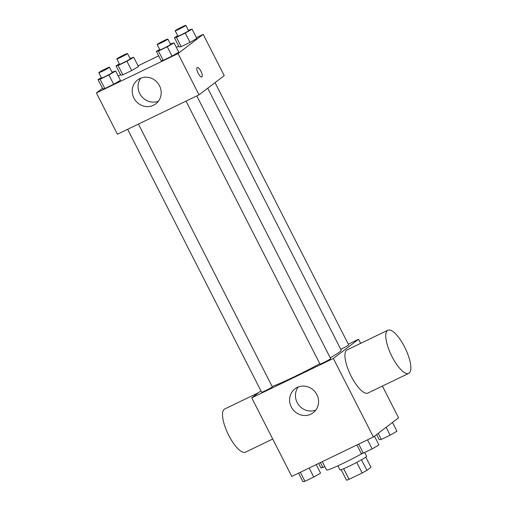 <?xml version="1.0" encoding="UTF-8"?>
<svg xmlns="http://www.w3.org/2000/svg" width="507" height="507" viewBox="0 0 507 507"><rect width="100%" height="100%" fill="white"/><g stroke="black" fill="none" stroke-linecap="round" stroke-linejoin="round"><path stroke-width="0.76" d="M356.725 462.378L362.131 472.987L349.044 479.305A14.228 0.887 -27 0 1 346.515 480.211L341.154 469.691M365.794 457.137L370.959 467.283L366.922 470.357A14.228 0.887 -27 0 1 362.131 472.987M361.523 459.76L366.922 470.357M364.704 452.472L366.65 456.294A14.969 0.938 153 0 1 353.734 463.93A14.969 0.938 153 0 1 339.969 469.894L337.896 465.813M343.651 468.715L349.044 479.305M322.332 461.655L326.584 470.002A26.947 1.686 -27 0 0 362.752 453.233M382.405 386.068L398.578 417.819L373.386 437.009L291.766 476.415L251.738 397.862L260.928 390.859M348.315 344.202L358.55 339.265L360.648 343.372M330.272 357.86A40.484 2.529 -27 0 0 339.633 351.915A40.484 2.529 -27 0 0 341.217 350.185L207.737 88.205M272.12 386.448A40.484 2.529 -27 0 0 319.809 363.722M358.55 339.265L333.359 358.455L251.738 397.862M127.65 129.291L261.625 392.228A5.989 0.374 -27 0 0 266.245 390.289A5.989 0.374 -27 0 0 272.063 387.044A5.989 0.374 -27 0 0 272.297 386.79L138.443 124.082M340.761 349.285A5.989 0.374 -27 0 0 348.436 345.153A5.989 0.374 -27 0 0 348.67 344.893L215.044 82.641M196.798 95.912L330.653 358.62A5.989 0.374 153 0 1 325.488 361.668A5.989 0.374 153 0 1 319.98 364.058L186.012 101.121M333.359 358.455L373.386 437.009M316.875 394.617A15.02 14.177 52.7 0 1 313.187 412.742A15.02 14.177 52.7 0 1 292.805 409.383A15.02 14.177 52.7 0 1 294.979 388.844A15.02 14.177 52.7 0 1 316.875 394.617M408.718 373.367L367.905 393.071A23.956 7.776 -115.8 0 1 350.838 375.586A23.956 7.776 -115.8 0 1 346.636 350.191A23.956 7.776 -115.8 0 1 347.073 349.919L387.887 330.222A23.956 7.776 -115.8 0 1 405.302 348.41A23.956 7.776 -115.8 0 1 408.718 373.367A23.956 7.776 -115.8 0 1 391.645 355.882A23.956 7.776 -115.8 0 1 387.449 330.488A23.956 7.776 -115.8 0 1 387.887 330.222M258.595 392.633L224.639 409.029A23.956 7.776 64.2 0 0 228.055 433.979A23.956 7.776 64.2 0 0 245.47 452.174L272.709 439.024M315.798 410.1A15.02 14.177 52.7 0 1 298.661 404.922A15.02 14.177 52.7 0 1 298.217 387.025M196.405 37.645L203.199 34.362L224.227 75.638L199.036 94.834L117.415 134.235L96.387 92.958L102.484 88.313M138.043 65.821L158.666 55.865M176.335 47.335L178.73 46.175M111.984 72.159L115.691 71.024L120.444 80.347L113.663 84.276L104.822 88.541L102.769 88.877L98.022 79.555L101.33 77.634M188.357 30.262L192.064 29.127L196.811 38.45L190.036 42.379L181.195 46.644L179.142 46.98L174.395 37.657L177.703 35.744M118.346 76.227L120.495 74.592M203.199 34.362L178.008 53.558L96.387 92.958M129.995 58.432L133.702 57.304L138.455 66.62L131.674 70.555L122.84 74.821L120.78 75.156L116.033 65.834L119.341 63.914M170.339 43.982L174.053 42.854L178.8 52.17L172.019 56.106L163.184 60.371L161.131 60.701L156.378 51.384L159.692 49.464M178.008 53.558L199.036 94.834M159.49 85.721A15.02 14.177 52.7 0 1 155.795 103.846A15.02 14.177 52.7 0 1 135.413 100.487A15.02 14.177 52.7 0 1 137.593 79.954A15.02 14.177 52.7 0 1 159.49 85.721M197.185 67.596A5.241 1.698 -115.8 0 1 197.28 67.539A5.241 1.698 -115.8 0 1 201.089 71.519A5.241 1.698 -115.8 0 1 201.837 76.975A5.241 1.698 -115.8 0 1 198.104 73.154A5.241 1.698 -115.8 0 1 197.185 67.596M197.274 67.539A5.241 1.698 -115.8 0 1 201.083 71.519A5.241 1.698 -115.8 0 1 201.83 76.975M158.412 101.204A15.02 14.177 52.7 0 1 141.276 96.026A15.02 14.177 52.7 0 1 140.832 78.129M174.053 42.854L167.272 46.783L158.438 51.049L156.378 51.384M157.164 44.508L159.882 49.838A5.989 0.374 -27 0 0 164.502 47.892A5.989 0.374 -27 0 0 170.32 44.654A5.989 0.374 -27 0 0 170.555 44.401L167.836 39.071A5.989 0.374 -27 0 0 162.335 41.46A5.989 0.374 -27 0 0 157.164 44.508A5.989 0.374 -27 0 0 161.79 42.569A5.989 0.374 -27 0 0 167.602 39.331A5.989 0.374 -27 0 0 167.836 39.071M178.8 52.17L172.019 56.106L163.184 60.371L161.131 60.701M167.272 46.783L172.019 56.106M158.438 51.049L163.184 60.371M115.691 71.024L108.91 74.96L100.075 79.225L98.022 79.555M98.808 72.685L101.52 78.008A5.989 0.374 -27 0 0 106.147 76.069A5.989 0.374 -27 0 0 111.958 72.831A5.989 0.374 -27 0 0 112.193 72.571L109.48 67.247A5.989 0.374 -27 0 0 103.973 69.63A5.989 0.374 -27 0 0 98.808 72.685A5.989 0.374 -27 0 0 103.428 70.739A5.989 0.374 -27 0 0 109.246 67.501A5.989 0.374 -27 0 0 109.48 67.247M120.444 80.347L113.663 84.276L104.822 88.541L102.769 88.877M108.91 74.96L113.663 84.276M100.075 79.225L104.822 88.541M192.064 29.127L185.283 33.063L176.449 37.328L174.395 37.657M175.181 30.788L177.894 36.111A5.989 0.374 -27 0 0 182.52 34.172A5.989 0.374 -27 0 0 188.331 30.933A5.989 0.374 -27 0 0 188.566 30.674L185.854 25.35A5.989 0.374 -27 0 0 180.346 27.733A5.989 0.374 -27 0 0 175.181 30.788A5.989 0.374 -27 0 0 179.801 28.848A5.989 0.374 -27 0 0 185.619 25.604A5.989 0.374 -27 0 0 185.854 25.35M196.811 38.45L190.036 42.379L181.195 46.644L179.142 46.98M185.283 33.063L190.036 42.379M176.449 37.328L181.195 46.644M133.702 57.304L126.927 61.233L118.087 65.498L116.033 65.834M116.819 58.964L119.532 64.288A5.989 0.374 -27 0 0 124.158 62.342A5.989 0.374 -27 0 0 129.969 59.104A5.989 0.374 -27 0 0 130.204 58.85L127.491 53.52A5.989 0.374 -27 0 0 121.984 55.909A5.989 0.374 -27 0 0 116.819 58.964A5.989 0.374 -27 0 0 121.446 57.018A5.989 0.374 -27 0 0 127.257 53.78A5.989 0.374 -27 0 0 127.491 53.52M138.455 66.62L131.674 70.555L122.84 74.821L120.78 75.156M126.927 61.233L131.674 70.555M118.087 65.498L122.84 74.821M374.464 436.185L378.932 444.943L372.151 448.879L363.316 453.144L361.257 453.48L356.922 444.962M367.543 439.835L372.151 448.879M358.703 444.1L363.316 453.144M316.229 464.602L320.57 473.12L313.789 477.049L304.954 481.314L302.894 481.65L298.56 473.132M309.181 468.005L313.789 477.049M300.347 472.271L304.954 481.314M392.481 422.464L396.943 431.223L390.162 435.158L381.327 439.423L379.268 439.753L376.619 434.55M386.15 427.287L390.162 435.158M378.222 433.327L381.327 439.423M324.886 466.668L320.912 467.929L318.624 463.449M320.411 462.58L322.965 467.593"/></g></svg>
